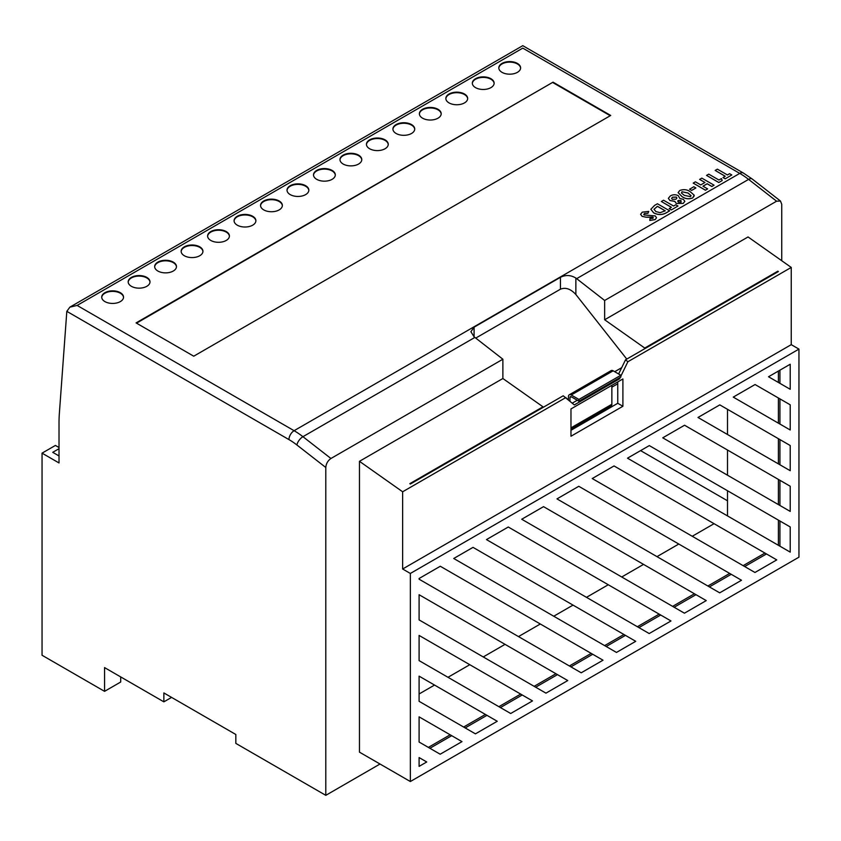 <?xml version="1.0" encoding="UTF-8"?>
<svg xmlns="http://www.w3.org/2000/svg" width="841" height="841" viewBox="0 0 841 841"><rect width="100%" height="100%" fill="white"/><g stroke="black" fill="none" stroke-linecap="round" stroke-linejoin="round"><path stroke-width="1.26" d="M120.337 292.689A10.901 6.297 0 0 0 108.457 291.322A10.901 6.297 0 0 0 101.719 297.136A10.901 6.297 0 0 0 104.915 301.593A10.901 6.297 0 0 0 116.794 302.96A10.901 6.297 0 0 0 123.532 297.136A10.901 6.297 0 0 0 120.337 292.689M123.522 297.409A10.901 6.297 0 0 0 120.337 293.225A10.901 6.297 0 0 0 108.668 291.806A10.901 6.297 0 0 0 101.729 297.409M146.807 277.404A10.901 6.297 0 0 0 134.928 276.037A10.901 6.297 0 0 0 128.189 281.861A10.901 6.297 0 0 0 131.385 286.308A10.901 6.297 0 0 0 143.275 287.675A10.901 6.297 0 0 0 150.003 281.861A10.901 6.297 0 0 0 146.807 277.404M149.992 282.124A10.901 6.297 0 0 0 146.807 277.94A10.901 6.297 0 0 0 135.138 276.521A10.901 6.297 0 0 0 128.2 282.124M173.278 262.119A10.901 6.297 0 0 0 161.398 260.752A10.901 6.297 0 0 0 154.67 266.576A10.901 6.297 0 0 0 157.856 271.023A10.901 6.297 0 0 0 169.745 272.389A10.901 6.297 0 0 0 176.473 266.576A10.901 6.297 0 0 0 173.278 262.119M176.463 266.839A10.901 6.297 0 0 0 173.278 262.655A10.901 6.297 0 0 0 161.609 261.246A10.901 6.297 0 0 0 154.681 266.839M199.748 246.834A10.901 6.297 0 0 0 187.869 245.477A10.901 6.297 0 0 0 181.141 251.291A10.901 6.297 0 0 0 184.337 255.738A10.901 6.297 0 0 0 196.216 257.104A10.901 6.297 0 0 0 202.944 251.291A10.901 6.297 0 0 0 199.748 246.834M202.933 251.554A10.901 6.297 0 0 0 199.748 247.37A10.901 6.297 0 0 0 188.09 245.961A10.901 6.297 0 0 0 181.151 251.554M226.229 231.559A10.901 6.297 0 0 0 214.339 230.192A10.901 6.297 0 0 0 207.611 236.006A10.901 6.297 0 0 0 210.807 240.452A10.901 6.297 0 0 0 222.686 241.819A10.901 6.297 0 0 0 229.414 236.006A10.901 6.297 0 0 0 226.229 231.559M229.414 236.268A10.901 6.297 0 0 0 226.229 232.084A10.901 6.297 0 0 0 214.56 230.676A10.901 6.297 0 0 0 207.622 236.268M252.699 216.274A10.901 6.297 0 0 0 240.81 214.907A10.901 6.297 0 0 0 234.082 220.72A10.901 6.297 0 0 0 237.278 225.178A10.901 6.297 0 0 0 249.157 226.534A10.901 6.297 0 0 0 255.895 220.72A10.901 6.297 0 0 0 252.699 216.274M255.885 220.994A10.901 6.297 0 0 0 252.699 216.81A10.901 6.297 0 0 0 241.031 215.391A10.901 6.297 0 0 0 234.092 220.994M279.17 200.988A10.901 6.297 0 0 0 267.291 199.622A10.901 6.297 0 0 0 260.552 205.435A10.901 6.297 0 0 0 263.748 209.893A10.901 6.297 0 0 0 275.627 211.259A10.901 6.297 0 0 0 282.366 205.435A10.901 6.297 0 0 0 279.17 200.988M282.355 205.709A10.901 6.297 0 0 0 279.17 201.525A10.901 6.297 0 0 0 267.501 200.105A10.901 6.297 0 0 0 260.563 205.709M305.64 185.703A10.901 6.297 0 0 0 293.761 184.337A10.901 6.297 0 0 0 287.023 190.15A10.901 6.297 0 0 0 290.219 194.607A10.901 6.297 0 0 0 302.108 195.974A10.901 6.297 0 0 0 308.836 190.15A10.901 6.297 0 0 0 305.64 185.703M308.826 190.423A10.901 6.297 0 0 0 305.64 186.239A10.901 6.297 0 0 0 293.972 184.82A10.901 6.297 0 0 0 287.033 190.423M332.111 170.418A10.901 6.297 0 0 0 320.232 169.052A10.901 6.297 0 0 0 313.504 174.875A10.901 6.297 0 0 0 316.689 179.322A10.901 6.297 0 0 0 328.579 180.689A10.901 6.297 0 0 0 335.307 174.875A10.901 6.297 0 0 0 332.111 170.418M335.296 175.138A10.901 6.297 0 0 0 332.111 170.954A10.901 6.297 0 0 0 320.442 169.535A10.901 6.297 0 0 0 313.514 175.138M358.581 155.133A10.901 6.297 0 0 0 346.702 153.766A10.901 6.297 0 0 0 339.974 159.59A10.901 6.297 0 0 0 343.17 164.037A10.901 6.297 0 0 0 355.049 165.404A10.901 6.297 0 0 0 361.777 159.59A10.901 6.297 0 0 0 358.581 155.133M361.767 159.853A10.901 6.297 0 0 0 358.581 155.669A10.901 6.297 0 0 0 346.923 154.26A10.901 6.297 0 0 0 339.985 159.853M385.062 139.848A10.901 6.297 0 0 0 373.173 138.492A10.901 6.297 0 0 0 366.445 144.305A10.901 6.297 0 0 0 369.641 148.752A10.901 6.297 0 0 0 381.52 150.119A10.901 6.297 0 0 0 388.248 144.305A10.901 6.297 0 0 0 385.062 139.848M388.248 144.568A10.901 6.297 0 0 0 385.062 140.384A10.901 6.297 0 0 0 373.393 138.975A10.901 6.297 0 0 0 366.455 144.568M411.533 124.573A10.901 6.297 0 0 0 399.643 123.207A10.901 6.297 0 0 0 392.915 129.02A10.901 6.297 0 0 0 396.111 133.477A10.901 6.297 0 0 0 407.99 134.833A10.901 6.297 0 0 0 414.729 129.02A10.901 6.297 0 0 0 411.533 124.573M414.718 129.283A10.901 6.297 0 0 0 411.533 125.099A10.901 6.297 0 0 0 399.864 123.69A10.901 6.297 0 0 0 392.926 129.283M438.003 109.288A10.901 6.297 0 0 0 426.124 107.921A10.901 6.297 0 0 0 419.386 113.735A10.901 6.297 0 0 0 422.581 118.192A10.901 6.297 0 0 0 434.461 119.548A10.901 6.297 0 0 0 441.199 113.735A10.901 6.297 0 0 0 438.003 109.288M441.189 114.008A10.901 6.297 0 0 0 438.003 109.824A10.901 6.297 0 0 0 426.334 108.405A10.901 6.297 0 0 0 419.396 114.008M464.474 94.003A10.901 6.297 0 0 0 452.595 92.636A10.901 6.297 0 0 0 445.856 98.45A10.901 6.297 0 0 0 449.052 102.907A10.901 6.297 0 0 0 460.942 104.273A10.901 6.297 0 0 0 467.67 98.45A10.901 6.297 0 0 0 464.474 94.003M467.659 98.723A10.901 6.297 0 0 0 464.474 94.539A10.901 6.297 0 0 0 452.805 93.12A10.901 6.297 0 0 0 445.867 98.723M490.944 78.718A10.901 6.297 0 0 0 479.065 77.351A10.901 6.297 0 0 0 472.337 83.175A10.901 6.297 0 0 0 475.522 87.622A10.901 6.297 0 0 0 487.412 88.988A10.901 6.297 0 0 0 494.14 83.175A10.901 6.297 0 0 0 490.944 78.718M494.13 83.438A10.901 6.297 0 0 0 490.944 79.254A10.901 6.297 0 0 0 479.275 77.835A10.901 6.297 0 0 0 472.348 83.438M517.415 63.432A10.901 6.297 0 0 0 505.536 62.066A10.901 6.297 0 0 0 498.808 67.89A10.901 6.297 0 0 0 502.003 72.337A10.901 6.297 0 0 0 513.883 73.703A10.901 6.297 0 0 0 520.611 67.89A10.901 6.297 0 0 0 517.415 63.432M520.6 68.153A10.901 6.297 0 0 0 517.415 63.969A10.901 6.297 0 0 0 505.756 62.549A10.901 6.297 0 0 0 498.818 68.153M410.345 573.457L410.345 781.531L798.95 557.173L798.95 349.099L410.345 573.457L402.639 569L402.639 491.785L359.464 461.31L502.876 378.513L502.876 359.223L330.934 458.492C327.832 460.668 326.119 463.664 325.793 467.491L296.915 444.994A65.43 37.771 -120 0 0 288.957 439.601L66.817 311.349L59.354 413.541A145.388 83.942 -120 0 0 59.017 422.939L59.017 462.949L42.05 453.152L42.05 655.255L104.557 691.344L104.557 667.596L163.869 701.846L171.585 697.399M66.817 311.349L69.845 307.165L77.12 305.43L294.098 430.697L739.754 173.393L522.776 48.126L77.12 305.43M429.898 748.28L451.712 735.686L450.166 734.803L428.363 747.386M465.157 727.928L486.971 715.334L485.425 714.44L463.612 727.034M500.416 707.575L522.219 694.981L520.684 694.088L498.871 706.682M570.976 430.298L617.757 403.291L617.757 381.93L622.897 378.955L622.897 406.266L570.976 436.237L570.976 408.936L622.897 378.955M570.923 666.86L592.737 654.266L591.191 653.383L569.389 665.967M502.876 378.513L542.971 406.802L409.83 483.67L410.345 484.027L563.207 395.785L574.319 404.931L619.554 378.807L620.248 377.388M577.273 400.253L572.311 403.123M620.858 376.148L627.88 361.735L625.536 359.801L618.619 373.972M625.536 359.801L778.388 271.548L777.872 271.18L777.872 271.843M779.933 424.064L779.933 398.876L778.388 397.982L778.388 423.17M779.933 464.768L779.933 439.591L778.388 438.697L778.388 463.885M779.933 505.483L779.933 480.295L778.388 479.412L778.388 504.589M779.933 546.187L779.933 521.01L778.388 520.116L778.388 545.304M744.674 566.55L766.487 553.956L764.942 553.063L743.129 565.657M709.415 586.902L731.228 574.308L729.683 573.425L707.88 586.009M674.167 607.255L695.97 594.671L694.424 593.778L672.621 606.372M638.908 627.617L660.711 615.023L659.176 614.13L637.362 626.724M606.182 646.508L625.452 635.375L623.917 634.492L604.637 645.615M648.737 211.427L647.959 213.215L644.385 213.467L644.153 214.939L655.265 215.927L656.527 217.756L655.16 219.627L649.83 220.458L649.967 218.576L652.984 218.292L653.173 217.251L646.151 217.23L642.082 216.347L640.6 214.308L642.272 212.153L648.737 211.427L647.959 213.278L644.385 213.53L644.153 215.002M652.984 218.345L653.173 217.314M669.667 210.828L666.902 212.489C662.666 215.065 658.251 215.191 653.646 212.878L650.85 209.262L654.613 205.383L657.431 203.764L669.667 210.828L666.902 212.426C662.666 215.002 658.251 215.138 653.646 212.815L650.85 209.262M695.875 187.964L691.638 190.413L689.599 189.236L693.836 186.734L695.875 187.964M714.072 185.188L711.875 186.46L707.176 183.737L702.939 186.187L707.638 188.899L705.441 190.171L693.205 183.107L695.402 181.835L700.742 184.915L704.979 182.476L699.638 179.396L701.836 178.124L714.072 185.188L711.875 186.513L707.176 183.801L702.981 186.218M707.638 188.899L705.441 190.234L693.205 183.107M704.926 182.497L699.638 179.396M722.177 180.573L718.782 182.529L706.545 175.401L708.742 174.14L718.939 180.027L721.452 178.576L722.177 180.573M715.176 170.418L717.373 169.157L727.412 174.949L729.61 173.688L731.807 174.949L725.215 178.818L723.018 177.546L725.215 176.221L715.176 170.418L725.163 176.253M553.042 82.166L136.063 322.902L193.735 356.195L610.713 115.459L553.042 82.166L136.526 323.165M694.256 195.827L692.69 197.898C688.779 199.306 685.236 198.875 682.062 196.605L678.13 192.568L679.759 190.508C683.607 189.078 687.108 189.488 690.261 191.737L694.14 195.133M694.14 195.196L692.69 197.961C688.779 199.37 685.236 198.939 682.062 196.657L678.13 192.631M683.228 203.427L676.248 203.448L674.797 201.409L669.951 200.547L668.353 198.329L670.34 195.942C672.884 194.46 675.523 194.376 678.277 195.69L679.791 198.465L683.344 199.338L684.826 201.304L683.228 203.427L676.248 203.396L674.797 201.346L669.951 200.484L668.353 198.36M661.352 201.493L663.549 200.232L673.588 206.024L675.786 204.762L677.983 206.024L671.391 209.893L669.194 208.621L671.391 207.296L661.352 201.493L671.339 207.328M163.869 701.846L163.869 692.942L235.837 734.498L235.837 743.391L325.793 795.334L380.016 764.017M780.48 201.031L776.59 201.199L748.595 179.385A7.275 3.417 -52.1 0 1 752.18 178.986L780.48 201.031L781.731 204.247L781.731 260.71M325.793 467.491L325.793 795.334M727.497 515.922L727.497 490.734M727.497 475.207L727.497 450.03M727.497 434.503L727.497 409.315M778.388 382.455L778.388 371.06M440.179 754.219L461.993 741.625L419.091 716.858L419.091 742.035L440.179 754.219M475.438 733.857L497.241 721.273L419.091 676.143L419.091 701.32L475.438 733.857M510.697 713.504L532.5 700.91L419.091 635.428L419.091 660.616L510.697 713.504M545.956 693.152L567.759 680.558L419.091 594.724L419.091 619.901L545.956 693.152M616.464 652.437L635.733 641.315L473.02 547.365L453.741 558.487L616.464 652.437M649.189 633.546L670.992 620.963L508.269 527.013L486.466 539.596L649.189 633.546M684.437 613.194L706.251 600.6L543.528 506.65L521.725 519.244L684.437 613.194M719.696 592.842L741.51 580.248L578.787 486.298L556.973 498.892L719.696 592.842M754.955 572.479L776.758 559.896L614.046 465.946L592.232 478.54L754.955 572.479M790.214 511.412L790.214 486.235L684.553 425.231L662.75 437.825L790.214 511.412M790.214 470.708L790.214 445.52L719.812 404.878L698.009 417.472L790.214 470.708M790.214 429.993L790.214 404.815L755.071 384.526L733.257 397.11L790.214 429.993M790.214 552.127L790.214 526.95L649.305 445.593L627.491 458.177L790.214 552.127M419.091 757.562L419.091 766.393L426.734 761.978L419.091 757.562L426.734 761.978M440.295 566.256L419.091 578.503L419.091 579.197L581.205 672.8L603.018 660.206L440.295 566.256M790.214 389.288L790.214 364.237L768.516 376.757L790.214 389.288M776.59 201.199L604.647 300.468L604.647 319.759L748.059 236.952L791.244 267.427L791.244 344.652L798.95 349.099M752.18 178.986L743.391 173.036A7.275 4.194 -60 0 0 739.754 173.393A72.694 41.966 -120 0 1 748.595 179.385L576.653 278.655L604.647 300.468M359.464 461.31L359.464 752.148L410.345 781.531M474.082 336.81L470.897 331.701L474.082 327.17L474.082 336.81A72.694 41.966 60 0 1 474.881 337.42L302.939 436.689L330.934 458.492M560.442 277.32C565.604 274.734 570.745 274.986 575.864 278.045L575.864 294.518C570.724 288.905 565.583 287.128 560.442 289.188L560.442 277.32L474.082 327.17M576.653 278.655A72.694 41.966 -120 0 0 575.864 278.045M502.876 359.223L474.881 337.42M610.251 115.722L553.042 82.691M42.05 453.152L55.411 445.436L59.017 447.517M59.017 448.705L52.741 452.321L59.017 455.948M644.742 348.71L644.742 348.048L604.647 319.759M575.864 294.518L626.766 359.086M542.971 407.465L542.971 406.802M560.442 289.188L475.743 338.093M621.688 367.675L614.708 371.711M568.421 398.434L567.601 398.907M727.497 500.784L640.6 450.618M588.195 420.363L587.26 419.827M419.091 693.983L434.534 685.068M447.98 677.299L469.793 664.705M483.239 656.947L505.052 644.353M518.498 636.584L540.311 624.001M553.756 616.232L573.026 605.11M586.471 597.341L608.285 584.747M621.73 576.989L643.544 564.395M656.989 556.637L678.792 544.043M692.248 536.274L714.051 523.691M534.13 686.33L555.933 673.736L567.759 680.558M617.757 383.78L611.859 387.186M402.639 569L791.244 344.652M402.639 491.785L566.004 397.467M627.88 361.735L791.244 267.427M644.742 348.048L777.872 271.18M618.671 378.303L619.554 378.807M569.967 401.02L569.967 397.52A1.819 1.051 60 0 1 570.345 396.679A1.819 1.051 60 0 1 571.249 396.773L578.955 401.22L620.858 377.041L620.858 375.254L578.955 399.443L571.249 394.997A3.995 2.313 -120 0 0 569.252 394.797A3.995 2.313 -120 0 0 568.421 396.626L568.421 399.633M578.955 401.22L578.955 399.443M570.976 429.225L611.029 406.098A3.995 2.313 -120 0 0 611.859 404.269L611.859 385.336M620.858 375.254L613.142 370.807A3.995 2.313 -120 0 0 611.144 370.608L569.252 394.797M104.557 691.344L120.694 682.019L120.694 676.921M731.807 174.949L725.215 178.818M725.215 178.755L723.018 177.493M722.177 180.51L718.782 182.529M718.782 182.476L706.545 175.401M695.875 187.911L691.638 190.413M691.638 190.35L689.599 189.172M690.44 196.657L691.113 195.732L688.043 192.988L681.967 191.769L681.473 193.031L684.259 195.333L690.44 196.657M691.113 195.764L688.043 193.052L681.967 191.769L681.473 193.031M681.967 191.832L681.473 193.083M678.214 200.515L678.34 202.061L681.084 202.061L680.989 200.515L678.214 200.463L677.657 201.188L678.214 200.515L680.989 200.568L681.084 202.124M681.084 202.061L680.989 200.568M684.826 201.356L683.228 203.364M675.985 199.212L676.91 197.982L676.269 197.067L672.558 197.193L671.602 198.381L672.306 199.306L675.985 199.212M676.91 198.013L676.269 197.13L672.558 197.257L671.602 198.413M677.983 206.024L671.391 209.893M671.391 209.829L669.194 208.568M665.273 210.828L657.431 206.297L654.004 209.283L655.885 211.564L660.111 212.678L665.273 210.828M665.22 210.86L657.431 206.36L654.004 209.314M656.527 217.756L655.16 219.627M655.16 219.575L649.83 220.395M643.743 214.329L644.153 214.939M652.984 218.292L653.173 217.251L652.385 217.031L646.151 217.178L642.082 216.347M642.082 216.284L640.6 214.308M617.757 403.291L622.897 406.266M779.933 383.349L779.933 370.166M592.737 654.266L603.018 660.206M779.933 521.01L790.214 526.95M779.933 398.876L790.214 404.815M779.933 439.591L790.214 445.52M779.933 480.295L790.214 486.235M766.487 553.956L776.758 559.896M731.228 574.308L741.51 580.248M695.97 594.671L706.251 600.6M660.711 615.023L670.992 620.963M625.452 635.375L635.733 641.315M535.675 687.213L557.478 674.629M522.219 694.981L532.5 700.91M486.971 715.334L497.241 721.273M451.712 735.686L461.993 741.625M288.957 439.601A7.275 4.194 -60 0 1 294.098 430.697A72.694 41.966 60 0 1 302.939 436.689A7.275 3.417 -52.1 0 0 296.915 444.994M571.249 396.773L569.967 397.52M611.859 404.269L570.976 427.869M613.142 370.807L571.249 394.997M69.845 307.165L522.776 45.666L743.391 173.036"/></g></svg>
